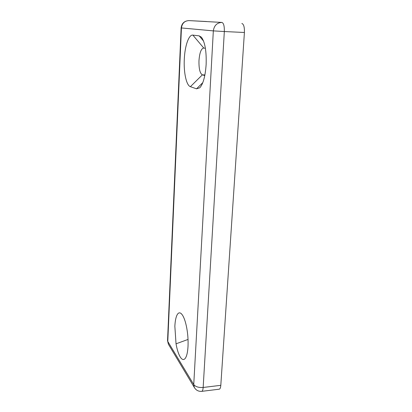 <?xml version="1.0" encoding="UTF-8"?>
<svg xmlns="http://www.w3.org/2000/svg" width="412" height="412" viewBox="0 0 412 412"><rect width="100%" height="100%" fill="white"/><g stroke="black" fill="none" stroke-linecap="round" stroke-linejoin="round"><path stroke-width="0.62" d="M196.529 88.827L190.39 86.675C186.394 85.469 183.618 72.656 184.288 59.416C184.797 46.154 188.748 34.417 192.862 35.108L199.187 35.859L201.432 37.224C204.996 42.158 206.561 51.268 206.134 64.555C205.31 76.21 203.198 83.955 199.789 87.797L196.529 88.827L202.802 82.627M180.209 356.931C178.463 353.97 177.072 349.592 176.032 343.814L174.853 326.304C175.131 320.788 175.955 316.849 177.33 314.474C178.437 312.693 179.709 312.384 181.136 313.537L182.274 314.83C184.082 317.482 185.565 321.824 186.724 327.854C187.867 334.153 188.294 340.353 188.016 346.446C187.671 352.26 186.754 356.231 185.261 358.347L185.148 358.497C183.613 360.258 181.965 359.733 180.209 356.931M241.854 23.469C243.719 24.107 244.568 27.115 244.409 32.491L224.329 31.533C224.463 26.1 223.659 23.067 221.913 22.428L188.923 20.6L221.913 22.428C216.985 22.717 214.127 25.534 213.334 30.879L181.445 27.954L167.782 341.46L193.743 384.545L213.334 30.879L224.329 31.533L203.162 387.465L220.806 385.323C220.611 387.713 220.09 389.005 219.246 389.196L201.715 391.349C202.503 391.163 202.987 389.87 203.162 387.465C198.692 387.749 195.551 386.78 193.743 384.545L194.387 387.558L168.39 344.19L167.54 340.673L181.131 27.918L181.445 27.954C182.083 23.299 184.576 20.847 188.923 20.6L206.582 21.522M205.397 48.317L203.755 48.039C201.2 48.462 199.609 52.648 198.981 60.6C198.805 68.613 199.928 73.367 202.354 74.86L204.785 75.55M220.806 385.323L244.409 32.491M194.618 387.944L194.407 387.594M204.908 74.933L202.354 74.86L190.39 86.675M199.187 35.859L203.574 41.097M203.755 48.039L192.862 35.108M188.032 339.442L176.032 343.814M181.131 27.918C181.764 23.324 184.36 20.883 188.923 20.6M168.39 344.195L167.54 340.667M194.387 387.553C196.066 390.298 198.507 391.56 201.715 391.349M185.426 358.11L185.148 358.497M181.136 313.537L181.476 313.851"/></g></svg>
